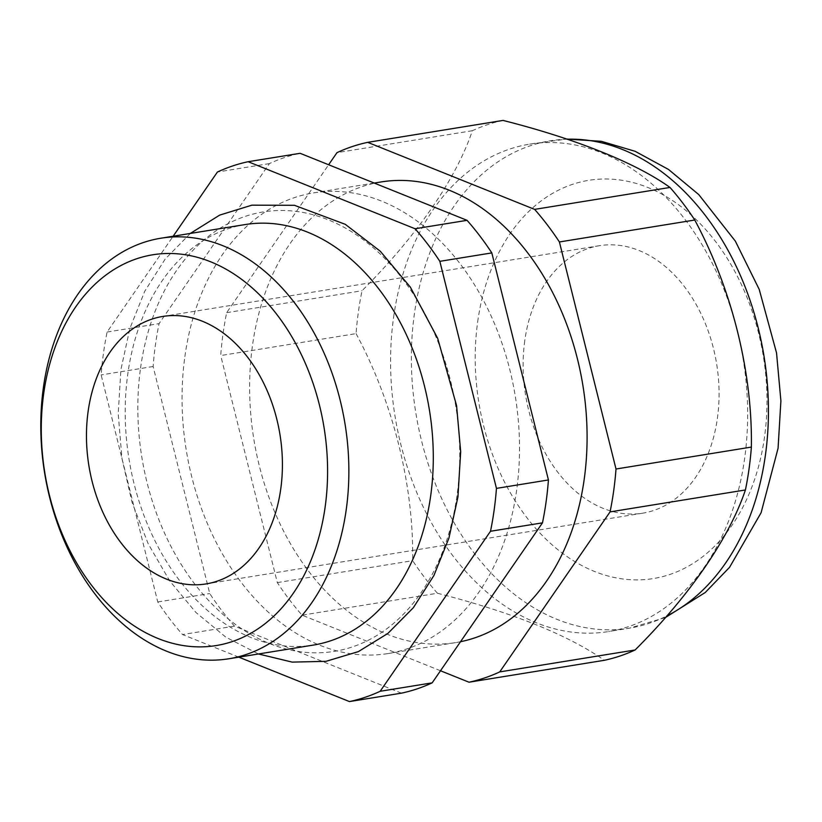 <?xml version="1.0" encoding="UTF-8"?>
<svg xmlns="http://www.w3.org/2000/svg" width="822" height="822" viewBox="0 0 822 822"><rect width="100%" height="100%" fill="white"/><g stroke="black" fill="none" stroke-linecap="round" stroke-linejoin="round"><path stroke-width="0.62" stroke-dasharray="4.11 3.08" d="M524.765 340.75A135.476 96.801 -99.2 0 0 642.763 513.164A135.476 96.801 -99.2 0 0 717.421 418.11A135.476 96.801 -99.2 0 0 599.423 245.696A135.476 96.801 -99.2 0 0 524.765 340.75M393.584 317.374A246.877 176.381 80.8 0 1 529.625 144.158A246.877 176.381 80.8 0 1 744.65 458.337A246.877 176.381 80.8 0 1 608.599 631.553A246.877 176.381 80.8 0 1 393.584 317.374M245.182 224.56A213.001 152.183 -99.2 0 0 127.8 374A213.001 152.183 -99.2 0 0 313.326 645.085M140.541 368.102A222.577 159.026 80.8 0 1 328.194 219.803A222.577 159.026 80.8 0 1 457.053 495.193A222.577 159.026 80.8 0 1 269.4 643.503A222.577 159.026 80.8 0 1 140.541 368.102M460.526 641.715A233.325 166.702 80.8 0 1 455.676 642.599A233.325 166.702 80.8 0 1 252.457 345.661A233.325 166.702 80.8 0 1 381.038 181.96M184.878 356.614A233.325 166.702 80.8 0 1 313.459 192.903A233.325 166.702 80.8 0 1 516.678 489.84A233.325 166.702 80.8 0 1 388.097 653.552A233.325 166.702 80.8 0 1 184.878 356.614M503.064 120.423A274.723 196.283 -99.2 0 0 472.342 130.719C456.446 178.364 416.507 236.448 362.019 290.731A274.723 196.283 -99.2 0 0 358.392 311.918A274.723 196.283 -99.2 0 0 356.07 333.619L220.707 355.556A274.723 196.283 80.8 0 1 226.656 312.668L328.636 164.749M401.444 693.162L234.506 626.128A274.723 196.283 80.8 0 1 209.744 593.546L153.128 366.499A274.723 196.283 80.8 0 1 159.078 323.621L269.4 163.599A274.723 196.283 80.8 0 1 300.122 153.303M238.812 657.148L182.525 634.553A274.723 196.283 -99.2 0 1 157.762 601.971L101.147 374.924A274.723 196.283 -99.2 0 1 107.096 332.037L173.154 236.222M234.506 626.128L182.525 634.553M153.128 366.499L101.147 374.924M157.762 601.971L209.744 593.546M269.4 163.599L217.419 172.024M107.096 332.037L159.078 323.621M440.5 670.762L302.085 615.175A274.723 196.283 80.8 0 1 277.322 582.593L220.707 355.556M356.07 333.619C393.101 402.513 413.774 484.929 412.685 560.666A274.723 196.283 -99.2 0 0 437.458 593.248L302.085 615.175M437.458 593.248C512.003 612.4 567.642 634.738 604.386 660.282M277.322 582.593L412.685 560.666M472.342 130.719L336.979 152.656M226.656 312.668L362.019 290.731M567.211 139.206A246.877 176.381 -99.2 0 0 550.421 140.788A246.877 176.381 -99.2 0 0 414.37 314.004A246.877 176.381 -99.2 0 0 629.385 628.183A246.877 176.381 -99.2 0 0 666.745 615.997M477.674 321.844A201.719 144.117 80.8 0 1 647.736 187.437A201.719 144.117 80.8 0 1 764.522 437.027A201.719 144.117 80.8 0 1 594.45 571.434A201.719 144.117 80.8 0 1 477.674 321.844M642.763 513.164L206.106 583.918M529.625 144.158L566.769 139.062M190.324 233.448L165.119 259.156L144.764 291.224L129.886 328.43L120.937 369.427L118.193 413.61L121.954 458.522L132.085 502.478L148.196 543.804L169.722 580.918L195.883 612.441L225.814 637.132L258.457 653.973M374.236 183.059L313.459 192.903M455.676 642.599L388.097 653.552M665.358 617.569L629.385 628.183L608.599 631.553M599.423 245.696L162.766 316.449"/><path stroke-width="1.23" d="M173.154 236.222L217.419 172.024A274.723 196.283 -99.2 0 1 248.141 161.718L300.122 153.303L467.05 220.327A274.723 196.283 80.8 0 1 491.823 252.909L548.428 479.956A274.723 196.283 80.8 0 1 546.116 501.667A274.723 196.283 80.8 0 1 542.479 522.843L432.156 682.856A274.723 196.283 80.8 0 1 401.444 693.162L349.463 701.577L238.812 657.148M542.479 522.843L490.498 531.269A274.723 196.283 -99.2 0 0 494.135 510.082A274.723 196.283 -99.2 0 0 496.447 488.381L439.842 261.334A274.723 196.283 -99.2 0 0 415.069 228.752L248.141 161.718M745.42 489.963A274.723 196.283 -99.2 0 0 749.058 468.787A274.723 196.283 -99.2 0 0 751.38 447.076C752.5 372.006 732.073 289.539 694.765 220.029A274.723 196.283 -99.2 0 0 669.992 187.447C636.146 163.105 575.657 138.754 503.064 120.423L367.701 142.35L534.629 209.384A274.723 196.283 80.8 0 1 559.402 241.966L616.007 469.013A274.723 196.283 80.8 0 1 613.695 490.713A274.723 196.283 80.8 0 1 610.058 511.89L745.42 489.963C729.34 538.03 689.155 596.156 635.108 649.976L499.735 671.903A274.723 196.283 80.8 0 1 469.023 682.209L440.5 670.762M88.108 411.503A135.476 96.801 -99.2 0 0 206.106 583.918A135.476 96.801 -99.2 0 0 280.764 488.864A135.476 96.801 -99.2 0 0 162.766 316.449A135.476 96.801 -99.2 0 0 88.108 411.503M228.896 658.761L313.326 645.085A213.001 152.183 -99.2 0 0 430.707 495.635A213.001 152.183 -99.2 0 0 245.182 224.56L160.763 238.236A213.001 152.183 80.8 0 1 346.278 509.311A213.001 152.183 80.8 0 1 228.896 658.761A213.001 152.183 80.8 0 1 43.381 387.686A213.001 152.183 80.8 0 1 160.763 238.236M325.183 506.701A197.948 141.435 -99.2 0 0 210.576 261.766A197.948 141.435 -99.2 0 0 43.689 393.666A197.948 141.435 -99.2 0 0 158.286 638.591A197.948 141.435 -99.2 0 0 325.183 506.701M374.236 183.059L381.038 181.96A233.325 166.702 80.8 0 1 584.257 478.897A233.325 166.702 80.8 0 1 460.526 641.715M349.463 701.577A274.723 196.283 -99.2 0 0 380.175 691.281L490.498 531.269M467.05 220.327L415.069 228.752M548.428 479.956L496.447 488.381M439.842 261.334L491.823 252.909M432.156 682.856L380.175 691.281M328.636 164.749L336.979 152.656A274.723 196.283 80.8 0 1 367.701 142.35M610.058 511.89L499.735 671.903M669.992 187.447L534.629 209.384M751.38 447.076L616.007 469.013M559.402 241.966L694.765 220.029M469.023 682.209L604.386 660.282A274.723 196.283 -99.2 0 0 635.108 649.976M666.745 615.997A246.877 176.381 -99.2 0 0 765.436 454.967A246.877 176.381 -99.2 0 0 567.211 139.206M566.769 139.062L601.365 141.322L635.098 151.289L668.512 169.455L698.762 194.588L735.341 241.134L759.22 289.406L776.533 352.885L780.9 400.879L778.064 448.288L761.09 512.743L729.566 567.314L705.235 592.508L665.358 617.569M258.457 653.973L292.17 662.111L325.974 661.33L358.351 651.62L387.861 633.454L413.322 607.735L433.893 575.554L448.915 538.153L457.946 496.909L460.68 451.648L456.58 405.647L437.684 338.325L410.404 287.217L380.257 251.203L345.281 224.324L294.461 205.305L251.871 205.171L219.68 215.107L190.324 233.448"/></g></svg>

